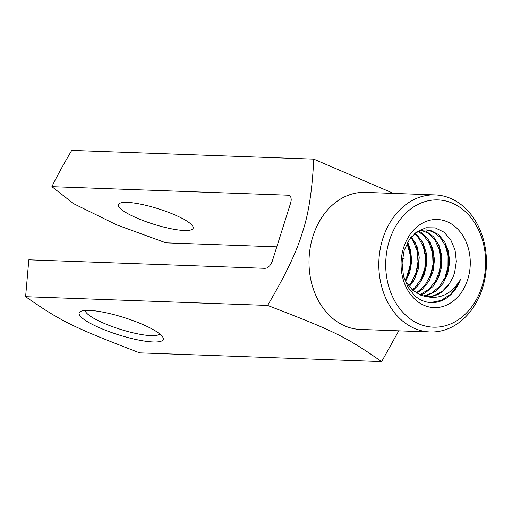 <?xml version="1.0" encoding="UTF-8"?>
<svg xmlns="http://www.w3.org/2000/svg" width="512" height="512" viewBox="0 0 512 512"><rect width="100%" height="100%" fill="white"/><g stroke="black" fill="none" stroke-linecap="round" stroke-linejoin="round"><path stroke-width="0.77" d="M449.453 283.578A33.306 26.131 -87.9 0 1 427.789 296.595A33.306 26.131 -87.9 0 1 424.902 296.288C439.622 299.814 451.45 294.285 460.384 279.699A39.187 30.739 -87.9 0 1 431.219 302.598A39.187 30.739 -87.9 0 1 414.579 295.558L408.186 287.52L403.424 275.693L402.093 262.912L404.186 250.304L409.35 239.565L416.89 231.776L425.958 227.744L435.238 227.891L443.923 232.128L450.688 239.731L455.046 249.984L456.346 261.421L454.579 272.845L452.966 277.254L449.453 283.578L442.496 291.174L433.958 295.622L429.203 296.499M425.933 229.882L432.73 231.667L439.93 237.062L445.267 245.402L448.064 255.744L447.968 266.912L444.947 277.645L439.27 286.726L431.578 293.126L423.558 295.994M420.109 229.818L428.25 233.184L434.778 239.866L439.155 249.152L440.787 259.974L439.494 271.123L435.341 281.325L428.762 289.427L419.75 294.765M418.246 231.462L423.526 235.258L429.267 243.11L432.582 253.158L433.03 264.269L430.547 275.181L425.331 284.653L417.958 291.622L416.032 292.787M414.483 233.702L418.522 237.843L423.354 246.72L425.53 257.344L424.787 268.531L421.139 278.995L414.963 287.571L412.333 289.926M410.445 236.966L413.184 240.896L416.998 250.618L417.99 261.619L416.058 272.666L411.309 282.496L408.678 285.901M407.04 243.398L410.163 254.733L409.971 265.907L406.854 276.602L405.088 280.045M405.683 281.216L409.702 272.499L411.68 261.459L410.682 250.445L407.706 242.195M409.293 286.682L414.79 278.822L418.451 268.365L419.219 257.184L417.05 246.547L411.507 236.755M412.947 290.477L418.982 284.48L424.192 275.008L426.714 264.109L426.266 252.992L422.982 242.938L417.254 235.066L415.053 233.203M416.646 293.171L422.4 289.235L428.992 281.152L433.152 270.957L434.483 259.821L432.845 248.979L428.506 239.693L421.958 232.986L419.923 231.731M420.371 295.014L425.203 292.928L432.922 286.541L438.592 277.472L441.645 266.746L441.754 255.578L438.97 245.229L433.658 236.877L426.438 231.462L424.877 230.803M424.134 296.141L427.59 295.405L436.128 290.982L443.104 283.405L447.757 273.517L449.638 262.464L448.544 251.475L444.678 241.805L438.496 234.547L430.758 230.528L426.541 229.894L422.394 230.202L415.334 232.966M403.738 276.896L406.08 281.939L412.461 290.042L420.627 295.117L424.902 296.288M430.163 331.974L360.346 329.446A68.576 53.798 -87.9 0 1 312.928 236.339A68.576 53.798 -87.9 0 1 365.293 192.384L435.11 194.912A68.576 53.798 92.1 0 0 382.739 238.861A68.576 53.798 92.1 0 0 430.163 331.974A68.576 53.798 92.1 0 0 486.4 265.382A68.576 53.798 92.1 0 0 435.11 194.912M414.496 278.906A68.576 53.798 -87.9 0 1 414.304 279.731M398.746 330.835L381.658 361.606C345.677 336.627 335.373 331.552 267.616 305.427C285.696 274.714 297.254 250.47 302.291 232.704C308.448 214.976 312.262 190.458 313.741 159.136L393.523 193.408M131.514 215.571A39.187 8.064 17.5 0 1 118.426 204.666A39.187 8.064 17.5 0 1 158.221 208.755A39.187 8.064 17.5 0 1 193.171 228.23A39.187 8.064 17.5 0 1 170.387 228.608A39.187 8.064 17.5 0 1 131.514 215.571M159.738 333.914A39.187 8.064 17.5 0 1 120.218 329.286A39.187 8.064 17.5 0 1 85.197 310.413M148.518 327.155A44.083 9.075 -162.5 0 0 80.672 311.386A44.083 9.075 -162.5 0 0 93.882 325.178A44.083 9.075 -162.5 0 0 141.632 340.614A44.083 9.075 -162.5 0 0 162.88 337.306A44.083 9.075 -162.5 0 0 148.518 327.155M482.003 286.374A63.68 49.958 -87.9 0 1 416.934 322.982A63.68 49.958 -87.9 0 1 389.344 240.73A63.68 49.958 -87.9 0 1 454.413 204.122A63.68 49.958 -87.9 0 1 482.003 286.374M466.893 281.843A44.083 34.586 92.1 0 0 449.946 223.085A44.083 34.586 92.1 0 0 403.866 246.912A44.083 34.586 92.1 0 0 422.701 304.691A44.083 34.586 92.1 0 0 466.893 281.843M381.658 361.606L139.642 352.864C71.885 326.739 61.581 321.664 25.6 296.685L28.826 259.814L265.114 268.346L266.854 267.994L269.792 265.734L272 262.029L290.739 202.694L291.245 199.981L290.995 197.619L290.016 195.962L288.179 195.206A1216.736 250.419 17.5 0 1 290.202 196.154M313.741 159.136L71.725 150.394C63.296 164.678 56.685 176.768 51.891 186.669L73.702 203.725L116.467 224.787L165.933 242.842L276.819 246.848M25.6 296.685L267.616 305.427M51.891 186.669L288.179 195.206M405.805 281.024L410.176 267.437L410.586 254.285L407.68 242.24M413.376 281.318L415.84 275.405L418.355 262.477L417.363 249.472L415.098 242.099M420.992 281.555L424.838 270.643L425.971 257.504L423.622 244.883L422.675 242.349M428.557 281.875L430.093 278.451L433.299 265.728L433.024 252.614L430.278 242.656M436.16 282.112L439.354 273.805L441.203 260.749L439.546 247.898L437.856 242.899M443.744 282.4L448.096 268.96L448.544 255.802L445.453 243.194M430.534 302.566L441.21 300.422L450.771 294.106L458.214 284.307L460.384 279.699M404.122 258.528A1224.57 252.032 -162.5 0 0 403.251 258.074"/></g></svg>
